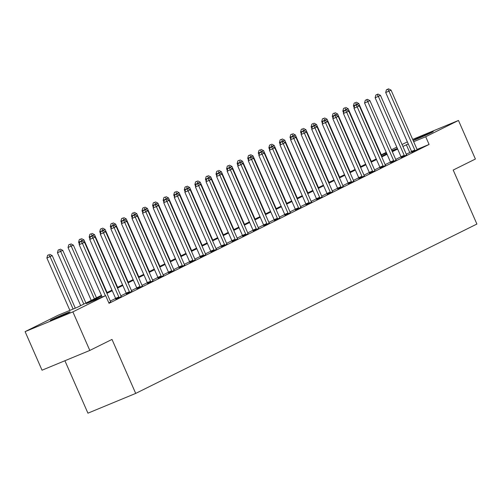 <?xml version="1.0" encoding="UTF-8"?>
<svg xmlns="http://www.w3.org/2000/svg" width="502" height="502" viewBox="0 0 502 502"><rect width="100%" height="100%" fill="white"/><g stroke="black" fill="none" stroke-linecap="round" stroke-linejoin="round"><path stroke-width="0.75" d="M431.638 132.497A10.787 0.345 156.3 0 1 420.62 137.479A10.787 0.345 156.3 0 1 413.497 140.246A10.787 0.345 156.3 0 1 415.11 139.33A10.787 0.345 156.3 0 1 426.135 134.341A10.787 0.345 156.3 0 1 433.251 131.574A10.787 0.345 156.3 0 1 431.638 132.497M68.454 312.777A10.787 0.345 156.3 0 1 57.435 317.76A10.787 0.345 156.3 0 1 50.313 320.527A10.787 0.345 156.3 0 1 51.926 319.611A10.787 0.345 156.3 0 1 62.951 314.622A10.787 0.345 156.3 0 1 70.073 311.855A10.787 0.345 156.3 0 1 68.454 312.777M64.909 360.737L87.925 413.171L135.703 393.411L476.9 224.043L453.199 170.052L475.394 159.034L458.47 120.467L425.702 136.732L413.686 141.702M135.703 393.411L112.002 339.421L89.808 350.44L42.03 370.2L25.1 331.634L57.868 315.369L77.233 307.356L101.423 295.352M381.3 154.817L386.233 152.37M391.478 149.765L396.8 147.124M402.046 144.52L407.373 141.878M101.693 295.967L86.275 303.622L105.646 295.609L109.028 303.321L429.084 144.45L417.099 149.408M411.653 151.66L406.281 154.164M401.035 156.768L395.714 159.41M390.462 162.014L385.141 164.656M379.895 167.26L374.574 169.908M369.321 172.512L364 175.154M358.754 177.758L353.433 180.4M348.187 183.004L342.86 185.646M337.614 188.25L332.293 190.892M327.047 193.496L321.719 196.138M316.473 198.742L311.152 201.384M305.906 203.994L300.579 206.636M295.333 209.24L290.012 211.882M284.766 214.486L279.445 217.128M274.192 219.732L268.871 222.373M263.625 224.978L258.304 227.619M253.052 230.223L247.731 232.865M242.485 235.469L237.164 238.111M231.918 240.722L226.59 243.363M221.344 245.967L216.023 248.609M210.777 251.213L205.45 253.855M200.204 256.459L194.883 259.101M189.637 261.705L184.309 264.347M179.063 266.951L173.742 269.593M168.496 272.197L163.175 274.839M157.923 277.449L152.602 280.091M147.356 282.695L142.035 285.337M136.782 287.941L131.461 290.583M126.215 293.187L120.894 295.829M115.648 298.433L110.321 301.075M108.846 302.907L110.76 301.834M115.843 299.167L121.327 296.588M126.41 293.921L131.894 291.342M136.983 288.669L142.468 286.096M147.55 283.423L153.035 280.85M158.124 278.177L163.608 275.604M168.691 272.931L174.175 270.358M179.258 267.685L184.749 265.106M189.831 262.439L195.316 259.86M200.398 257.193L205.889 254.614M210.972 251.941L216.456 249.368M221.539 246.695L227.029 244.123M232.112 241.449L237.597 238.877M242.679 236.204L248.164 233.631M253.253 230.958L258.737 228.379M263.82 225.712L269.304 223.133M274.393 220.466L279.878 217.887M284.96 215.214L290.445 212.641M295.527 209.968L301.018 207.395M306.101 204.722L311.585 202.149M316.668 199.476L322.158 196.903M327.241 194.23L332.726 191.651M337.808 188.984L343.299 186.405M348.382 183.732L353.866 181.159M358.949 178.486L364.433 175.913M369.522 173.24L375.007 170.667M380.089 167.994L385.574 165.422M390.663 162.748L396.147 160.176M401.23 157.502L406.714 154.923M411.797 152.257L417.287 149.678M89.808 350.44L72.878 311.874L25.1 331.634M412.675 139.412L458.47 120.467M429.084 144.45L425.702 136.732M105.646 295.609L72.878 311.874M408.277 143.942L402.893 146.452M397.647 149.056L392.326 151.698M387.08 154.302L381.758 156.944M376.513 159.548L371.185 162.19M365.939 164.794L360.618 167.442M355.372 170.046L350.045 172.688M344.799 175.292L339.477 177.934M334.232 180.538L328.904 183.18M323.658 185.784L318.337 188.426M313.091 191.03L307.764 193.672M302.518 196.276L297.197 198.917M291.951 201.522L286.623 204.17M281.377 206.774L276.056 209.416M270.81 212.02L265.489 214.661M260.243 217.266L254.916 219.907M249.67 222.511L244.348 225.153M239.103 227.757L233.775 230.399M228.529 233.003L223.208 235.645M217.962 238.249L212.635 240.897M207.389 243.501L202.068 246.143M196.822 248.747L191.494 251.389M186.248 253.993L180.927 256.635M175.681 259.239L170.354 261.881M165.108 264.485L159.787 267.127M154.541 269.731L149.219 272.373M143.974 274.977L138.646 277.625M133.4 280.229L128.079 282.871M122.833 285.475L117.506 288.117M112.26 290.721L106.939 293.363M392.056 151.083L397.295 148.485L391.893 150.719M386.49 152.953L381.401 155.055M106.669 292.748L111.99 290.106M117.236 287.502L122.563 284.86M127.809 282.256L133.13 279.614M138.376 277.01L143.704 274.368M148.95 271.764L154.271 269.116M159.517 266.512L164.838 263.87M170.084 261.266L175.411 258.624M180.657 256.02L185.978 253.378M191.224 250.774L196.552 248.132M201.798 245.528L207.119 242.886M212.365 240.282L217.692 237.641M222.938 235.036L228.259 232.388M233.505 229.784L238.833 227.142M244.079 224.538L249.4 221.897M254.646 219.292L259.973 216.651M265.219 214.047L270.54 211.405M275.786 208.801L281.107 206.159M286.353 203.555L291.681 200.907M296.927 198.309L302.248 195.661M307.494 193.057L312.821 190.415M318.067 187.811L323.388 185.169M328.634 182.565L333.962 179.923M339.208 177.319L344.529 174.677M349.775 172.073L355.102 169.431M360.348 166.827L365.669 164.179M370.915 161.575L376.243 158.933M381.489 156.329L386.81 153.687M409.72 152.457L406.331 144.745M105.395 295.709L82.397 243.326L84.512 242.278L110.377 301.206A1.688 0.941 67.5 0 0 110.691 301.752L110.823 301.922M102.163 297.046L79.172 244.662L82.397 243.326L81.186 241.406L82.027 240.991L79.893 241.945L81.186 241.406M79.893 241.945L79.172 244.662M84.512 242.278L82.027 240.991M75.294 308.165L52.233 255.631L46.887 258.015L69.885 310.399M48.901 254.759L47.608 255.292L48.901 254.759L50.118 256.679L73.11 309.063M49.748 254.338L52.233 255.631M46.887 258.015L47.608 255.292M119.068 297.83L119.024 297.611A1.688 0.941 67.5 0 0 118.836 297.008L92.97 238.08L95.085 237.032L120.951 295.96A1.688 0.941 67.5 0 0 121.264 296.5L121.39 296.676M115.862 299.274L115.799 298.947A1.688 0.941 67.5 0 0 115.604 298.345L89.739 239.416L92.97 238.08L91.753 236.16L92.6 235.739L90.46 236.693L91.753 236.16M90.46 236.693L89.739 239.416M95.085 237.032L92.6 235.739M129.641 292.584L129.598 292.365A1.688 0.941 67.5 0 0 129.403 291.762L103.537 232.834L105.652 231.786L131.518 290.708A1.688 0.941 67.5 0 0 131.831 291.254L131.963 291.43M126.429 294.021L126.366 293.701A1.688 0.941 67.5 0 0 126.178 293.093L100.312 234.17L103.537 232.834L102.326 230.914L103.167 230.493L101.034 231.447L102.326 230.914M101.034 231.447L100.312 234.17M105.652 231.786L103.167 230.493M140.209 287.339L140.165 287.119A1.688 0.941 67.5 0 0 139.976 286.51L114.111 227.588L116.219 226.54L142.091 285.462A1.688 0.941 67.5 0 0 142.405 286.008L142.53 286.184M137.002 288.775L136.939 288.455A1.688 0.941 67.5 0 0 136.745 287.847L110.879 228.925L114.111 227.588L112.894 225.668L113.741 225.247L111.601 226.201L112.894 225.668M111.601 226.201L110.879 228.925M116.219 226.54L113.741 225.247M85.917 303.045L62.8 250.385L57.46 252.77L80.671 305.649M59.474 249.513L58.182 250.046L59.474 249.513L60.686 251.433L83.803 304.099M60.315 249.092L62.8 250.385M57.46 252.77L58.182 250.046M96.491 297.799L73.374 245.133L68.027 247.517L91.245 300.403M70.042 244.267L68.749 244.8L70.042 244.267L71.259 246.187L94.376 298.853M70.889 243.846L73.374 245.133M68.027 247.517L68.749 244.8M107.058 292.553L83.941 239.887L78.601 242.271L79.347 243.985M80.615 239.021L79.322 239.554L80.615 239.021L81.876 241.054M81.456 238.601L83.941 239.887M78.601 242.271L79.322 239.554M150.782 282.093L150.738 281.873A1.688 0.941 67.5 0 0 150.544 281.264L124.678 222.342L126.793 221.294L152.658 280.216A1.688 0.941 67.5 0 0 152.972 280.762L153.104 280.938M147.569 283.53L147.506 283.21A1.688 0.941 67.5 0 0 147.318 282.601L121.453 223.679L124.678 222.342L123.461 220.422L124.308 220.001L122.174 220.955L123.461 220.422M122.174 220.955L121.453 223.679M126.793 221.294L124.308 220.001M117.631 287.307L94.508 234.641L89.168 237.026L89.921 238.739M91.182 233.775L89.889 234.308L91.182 233.775L92.443 235.802M92.029 233.355L94.508 234.641M89.168 237.026L89.889 234.308M161.349 276.84L161.305 276.627A1.688 0.941 67.5 0 0 161.117 276.018L135.245 217.096L137.36 216.042L163.232 274.97A1.688 0.941 67.5 0 0 163.545 275.516L163.671 275.692M158.143 278.284L158.08 277.964A1.688 0.941 67.5 0 0 157.885 277.355L132.02 218.426L135.245 217.096L134.034 215.176L134.881 214.756L132.741 215.709L134.034 215.176M132.741 215.709L132.02 218.426M137.36 216.042L134.881 214.756M171.916 271.595L171.879 271.381A1.688 0.941 67.5 0 0 171.684 270.773L145.818 211.844L147.933 210.796L173.799 269.725A1.688 0.941 67.5 0 0 174.112 270.271L174.244 270.44M168.71 273.038L168.647 272.712A1.688 0.941 67.5 0 0 168.459 272.109L142.587 213.181L145.818 211.844L144.601 209.93L145.448 209.51L143.315 210.463L144.601 209.93M143.315 210.463L142.587 213.181M147.933 210.796L145.448 209.51M182.49 266.349L182.446 266.135A1.688 0.941 67.5 0 0 182.257 265.527L156.386 206.598L158.5 205.55L184.366 264.479A1.688 0.941 67.5 0 0 184.68 265.025L184.811 265.194M179.283 267.792L179.22 267.466A1.688 0.941 67.5 0 0 179.026 266.863L153.16 207.935L156.386 206.598L155.174 204.678L156.022 204.258L153.882 205.211L155.174 204.678M153.882 205.211L153.16 207.935M158.5 205.55L156.022 204.258M193.057 261.103L193.019 260.883A1.688 0.941 67.5 0 0 192.824 260.281L166.959 201.352L169.074 200.304L194.939 259.233A1.688 0.941 67.5 0 0 195.253 259.772L195.378 259.948M189.85 262.54L189.787 262.22A1.688 0.941 67.5 0 0 189.599 261.617L163.727 202.689L166.959 201.352L165.742 199.432L166.589 199.012L164.449 199.965L165.742 199.432M164.449 199.965L163.727 202.689M169.074 200.304L166.589 199.012M203.63 255.857L203.586 255.637A1.688 0.941 67.5 0 0 203.392 255.035L177.526 196.106L179.641 195.058L205.506 253.981A1.688 0.941 67.5 0 0 205.82 254.527L205.952 254.702M200.423 257.294L200.361 256.974A1.688 0.941 67.5 0 0 200.166 256.365L174.301 197.443L177.526 196.106L176.315 194.186L177.156 193.766L175.022 194.72L176.315 194.186M175.022 194.72L174.301 197.443M179.641 195.058L177.156 193.766M128.198 282.061L105.081 229.395L99.741 231.78L100.488 233.493M101.749 228.523L100.463 229.056L101.749 228.523L103.017 230.556M102.596 228.103L105.081 229.395M99.741 231.78L100.463 229.056M138.772 276.815L115.648 224.149L110.308 226.534L111.061 228.247M112.322 223.277L111.03 223.81L112.322 223.277L113.584 225.31M113.17 222.857L115.648 224.149M110.308 226.534L111.03 223.81M149.339 271.569L126.222 218.903L120.875 221.288L121.628 223.001M122.89 218.031L121.603 218.565L122.89 218.031L124.157 220.064M123.737 217.611L126.222 218.903M120.875 221.288L121.603 218.565M159.906 266.317L136.789 213.657L131.449 216.042L132.202 217.749M133.463 212.785L132.17 213.319L133.463 212.785L134.724 214.818M134.31 212.365L136.789 213.657M131.449 216.042L132.17 213.319M170.479 261.071L147.362 208.405L142.016 210.79L142.769 212.503M144.03 207.539L142.737 208.073L144.03 207.539L145.298 209.572M144.877 207.119L147.362 208.405M142.016 210.79L142.737 208.073M214.197 250.611L214.153 250.391A1.688 0.941 67.5 0 0 213.965 249.783L188.099 190.86L190.214 189.812L216.08 248.735A1.688 0.941 67.5 0 0 216.393 249.281L216.519 249.456M210.991 252.048L210.928 251.728A1.688 0.941 67.5 0 0 210.733 251.119L184.868 192.197L188.099 190.86L186.882 188.94L187.729 188.52L185.589 189.474L186.882 188.94M185.589 189.474L184.868 192.197M190.214 189.812L187.729 188.52M181.046 255.825L157.929 203.159L152.589 205.544L153.342 207.257M154.603 202.293L153.311 202.827L154.603 202.293L155.865 204.327M155.444 201.873L157.929 203.159M152.589 205.544L153.311 202.827M224.77 245.359L224.727 245.145A1.688 0.941 67.5 0 0 224.532 244.537L198.666 185.614L200.781 184.56L226.647 243.489A1.688 0.941 67.5 0 0 226.96 244.035L227.092 244.21M221.564 246.802L221.495 246.482A1.688 0.941 67.5 0 0 221.307 245.873L195.441 186.945L198.666 185.614L197.455 183.694L198.296 183.274L196.163 184.228L197.455 183.694M196.163 184.228L195.441 186.945M200.781 184.56L198.296 183.274M191.62 250.58L168.503 197.913L163.156 200.298L163.909 202.011M165.171 197.041L163.878 197.581L165.171 197.041L166.438 199.074M166.018 196.627L168.503 197.913M163.156 200.298L163.878 197.581M235.338 240.113L235.294 239.9A1.688 0.941 67.5 0 0 235.105 239.291L209.24 180.369L211.355 179.314L237.22 238.243A1.688 0.941 67.5 0 0 237.534 238.789L237.659 238.965M232.131 241.556L232.068 241.236A1.688 0.941 67.5 0 0 231.874 240.627L206.008 181.699L209.24 180.369L208.023 178.448L208.87 178.028L206.73 178.982L208.023 178.448M206.73 178.982L206.008 181.699M211.355 179.314L208.87 178.028M202.187 245.334L179.07 192.668L173.73 195.052L174.476 196.765M175.744 191.795L174.451 192.329L175.744 191.795L177.005 193.828M176.585 191.375L179.07 192.668M173.73 195.052L174.451 192.329M245.911 234.867L245.867 234.654A1.688 0.941 67.5 0 0 245.673 234.045L219.807 175.116L221.922 174.068L247.787 232.997A1.688 0.941 67.5 0 0 248.101 233.543L248.233 233.712M242.698 236.31L242.635 235.984A1.688 0.941 67.5 0 0 242.447 235.382L216.582 176.453L219.807 175.116L218.596 173.203L219.437 172.782L217.303 173.736L218.596 173.203M217.303 173.736L216.582 176.453M221.922 174.068L219.437 172.782M212.76 240.088L189.643 187.422L184.297 189.806L185.05 191.519M186.311 186.549L185.018 187.083L186.311 186.549L187.579 188.583M187.158 186.129L189.643 187.422M184.297 189.806L185.018 187.083M256.478 229.621L256.434 229.401A1.688 0.941 67.5 0 0 256.246 228.799L230.38 169.871L232.489 168.823L258.361 227.751A1.688 0.941 67.5 0 0 258.674 228.297L258.8 228.466M253.272 231.064L253.209 230.738A1.688 0.941 67.5 0 0 253.014 230.136L227.149 171.207L230.38 169.871L229.163 167.95L230.01 167.53L227.87 168.484L229.163 167.95M227.87 168.484L227.149 171.207M232.489 168.823L230.01 167.53M223.327 234.842L200.21 182.176L194.87 184.56L195.617 186.273M196.884 181.304L195.592 181.837L196.884 181.304L198.146 183.337M197.725 180.883L200.21 182.176M194.87 184.56L195.592 181.837M267.051 224.375L267.008 224.156A1.688 0.941 67.5 0 0 266.813 223.553L240.947 164.625L243.062 163.577L268.928 222.505A1.688 0.941 67.5 0 0 269.241 223.045L269.373 223.221M263.839 225.812L263.776 225.492A1.688 0.941 67.5 0 0 263.588 224.89L237.722 165.961L240.947 164.625L239.73 162.704L240.577 162.284L238.444 163.238L239.73 162.704M238.444 163.238L237.722 165.961M243.062 163.577L240.577 162.284M233.901 229.59L210.777 176.93L205.437 179.314L206.19 181.021M207.452 176.058L206.159 176.591L207.452 176.058L208.713 178.091M208.299 175.637L210.777 176.93M205.437 179.314L206.159 176.591M277.619 219.129L277.575 218.91A1.688 0.941 67.5 0 0 277.386 218.307L251.515 159.379L253.629 158.331L279.501 217.253A1.688 0.941 67.5 0 0 279.815 217.799L279.94 217.975M274.412 220.566L274.349 220.246A1.688 0.941 67.5 0 0 274.155 219.638L248.289 160.715L251.515 159.379L250.303 157.459L251.151 157.038L249.011 157.992L250.303 157.459M249.011 157.992L248.289 160.715M253.629 158.331L251.151 157.038M288.186 213.883L288.148 213.664A1.688 0.941 67.5 0 0 287.953 213.055L262.088 154.133L264.203 153.085L290.068 212.007A1.688 0.941 67.5 0 0 290.382 212.553L290.514 212.729M284.979 215.32L284.916 215A1.688 0.941 67.5 0 0 284.728 214.392L258.856 155.469L262.088 154.133L260.871 152.213L261.718 151.792L259.584 152.746L260.871 152.213M259.584 152.746L258.856 155.469M264.203 153.085L261.718 151.792M298.759 208.631L298.715 208.418A1.688 0.941 67.5 0 0 298.527 207.809L272.655 148.887L274.77 147.833L300.635 206.761A1.688 0.941 67.5 0 0 300.949 207.307L301.081 207.483M295.552 210.074L295.49 209.754A1.688 0.941 67.5 0 0 295.295 209.146L269.43 150.217L272.655 148.887L271.444 146.967L272.291 146.546L270.151 147.5L271.444 146.967M270.151 147.5L269.43 150.217M274.77 147.833L272.291 146.546M309.326 203.385L309.288 203.172A1.688 0.941 67.5 0 0 309.094 202.563L283.228 143.641L285.343 142.587L311.209 201.515A1.688 0.941 67.5 0 0 311.522 202.061L311.648 202.237M306.12 204.829L306.057 204.509A1.688 0.941 67.5 0 0 305.869 203.9L279.997 144.971L283.228 143.641L282.011 141.721L282.858 141.3L280.718 142.254L282.011 141.721M280.718 142.254L279.997 144.971M285.343 142.587L282.858 141.3M319.899 198.139L319.856 197.926A1.688 0.941 67.5 0 0 319.661 197.317L293.795 138.389L295.91 137.341L321.776 196.269A1.688 0.941 67.5 0 0 322.089 196.815L322.221 196.985M316.693 199.583L316.63 199.256A1.688 0.941 67.5 0 0 316.436 198.654L290.57 139.725L293.795 138.389L292.584 136.469L293.425 136.055L291.292 137.008L292.584 136.469M291.292 137.008L290.57 139.725M295.91 137.341L293.425 136.055M330.467 192.893L330.423 192.674A1.688 0.941 67.5 0 0 330.234 192.071L304.369 133.143L306.484 132.095L332.349 191.024A1.688 0.941 67.5 0 0 332.663 191.569L332.788 191.739M327.26 194.337L327.197 194.01A1.688 0.941 67.5 0 0 327.003 193.408L301.137 134.48L304.369 133.143L303.152 131.223L303.999 130.802L301.859 131.756L303.152 131.223M301.859 131.756L301.137 134.48M306.484 132.095L303.999 130.802M341.04 187.648L340.996 187.428A1.688 0.941 67.5 0 0 340.802 186.826L314.936 127.897L317.051 126.849L342.916 185.771A1.688 0.941 67.5 0 0 343.23 186.317L343.362 186.493M337.833 189.085L337.764 188.765A1.688 0.941 67.5 0 0 337.576 188.156L311.711 129.234L314.936 127.897L313.725 125.977L314.566 125.556L312.432 126.51L313.725 125.977M312.432 126.51L311.711 129.234M317.051 126.849L314.566 125.556M351.607 182.402L351.563 182.182A1.688 0.941 67.5 0 0 351.375 181.58L325.509 122.651L327.624 121.603L353.49 180.525A1.688 0.941 67.5 0 0 353.803 181.071L353.929 181.247M348.401 183.839L348.338 183.519A1.688 0.941 67.5 0 0 348.143 182.91L322.278 123.988L325.509 122.651L324.292 120.731L325.139 120.311L322.999 121.264L324.292 120.731M322.999 121.264L322.278 123.988M327.624 121.603L325.139 120.311M362.18 177.156L362.137 176.936A1.688 0.941 67.5 0 0 361.942 176.327L336.076 117.405L338.191 116.357L364.057 175.28A1.688 0.941 67.5 0 0 364.37 175.825L364.502 176.001M358.968 178.593L358.905 178.273A1.688 0.941 67.5 0 0 358.717 177.664L332.851 118.742L336.076 117.405L334.865 115.485L335.706 115.065L333.573 116.018L334.865 115.485M333.573 116.018L332.851 118.742M338.191 116.357L335.706 115.065M372.748 171.904L372.704 171.69A1.688 0.941 67.5 0 0 372.515 171.082L346.65 112.159L348.758 111.105L374.63 170.034A1.688 0.941 67.5 0 0 374.944 170.58L375.069 170.755M369.541 173.347L369.478 173.027A1.688 0.941 67.5 0 0 369.284 172.418L343.418 113.49L346.65 112.159L345.432 110.239L346.28 109.819L344.14 110.773L345.432 110.239M344.14 110.773L343.418 113.49M348.758 111.105L346.28 109.819M383.321 166.658L383.277 166.444A1.688 0.941 67.5 0 0 383.082 165.836L357.217 106.913L359.332 105.859L385.197 164.788A1.688 0.941 67.5 0 0 385.511 165.334L385.643 165.509M380.108 168.101L380.045 167.775A1.688 0.941 67.5 0 0 379.857 167.172L353.992 108.244L357.217 106.913L356 104.993L356.847 104.573L354.713 105.527L356 104.993M354.713 105.527L353.992 108.244M359.332 105.859L356.847 104.573M393.888 161.412L393.844 161.198A1.688 0.941 67.5 0 0 393.656 160.59L367.784 101.661L369.899 100.613L395.771 159.542A1.688 0.941 67.5 0 0 396.084 160.088L396.21 160.257M390.681 162.855L390.619 162.529A1.688 0.941 67.5 0 0 390.424 161.926L364.559 102.998L367.784 101.661L366.573 99.741L367.42 99.327L365.28 100.281L366.573 99.741M365.28 100.281L364.559 102.998M369.899 100.613L367.42 99.327M404.455 156.166L404.417 155.946A1.688 0.941 67.5 0 0 404.223 155.344L378.357 96.415L380.472 95.367L406.338 154.296A1.688 0.941 67.5 0 0 406.651 154.842L406.783 155.011M401.249 157.609L401.186 157.283A1.688 0.941 67.5 0 0 400.998 156.68L375.126 97.752L378.357 96.415L377.14 94.495L377.987 94.075L375.854 95.029L377.14 94.495M375.854 95.029L375.126 97.752M380.472 95.367L377.987 94.075M415.028 150.92L414.985 150.7A1.688 0.941 67.5 0 0 414.796 150.098L388.924 91.169L391.039 90.122L416.905 149.044A1.688 0.941 67.5 0 0 417.218 149.59L417.35 149.765M411.822 152.357L411.759 152.037A1.688 0.941 67.5 0 0 411.565 151.428L385.699 92.506L388.924 91.169L387.713 89.249L388.561 88.829L386.421 89.783L387.713 89.249M386.421 89.783L385.699 92.506M391.039 90.122L388.561 88.829M244.468 224.344L221.351 171.678L216.011 174.062L216.757 175.775M218.019 170.812L216.732 171.345L218.019 170.812L219.286 172.845M218.866 170.391L221.351 171.678M216.011 174.062L216.732 171.345M255.041 219.098L231.918 166.432L226.578 168.816L227.331 170.529M228.592 165.566L227.299 166.099L228.592 165.566L229.853 167.599M229.439 165.145L231.918 166.432M226.578 168.816L227.299 166.099M265.608 213.852L242.491 161.186L237.145 163.57L237.898 165.283M239.159 160.314L237.873 160.853L239.159 160.314L240.427 162.347M240.006 159.9L242.491 161.186M237.145 163.57L237.873 160.853M276.175 208.606L253.058 155.94L247.718 158.325L248.471 160.038M249.732 155.068L248.44 155.601L249.732 155.068L250.994 157.101M250.58 154.647L253.058 155.94M247.718 158.325L248.44 155.601M286.749 203.36L263.632 150.694L258.285 153.079L259.038 154.792M260.3 149.822L259.007 150.355L260.3 149.822L261.567 151.855M261.147 149.401L263.632 150.694M258.285 153.079L259.007 150.355M297.316 198.114L274.199 145.448L268.859 147.833L269.612 149.546M270.873 144.576L269.58 145.109L270.873 144.576L272.134 146.609M271.714 144.156L274.199 145.448M268.859 147.833L269.58 145.109M307.889 192.862L284.772 140.202L279.426 142.587L280.179 144.294M281.44 139.33L280.147 139.863L281.44 139.33L282.708 141.363M282.287 138.91L284.772 140.202M279.426 142.587L280.147 139.863M318.456 187.616L295.339 134.95L289.999 137.335L290.746 139.048M292.013 134.084L290.721 134.618L292.013 134.084L293.275 136.117M292.854 133.664L295.339 134.95M289.999 137.335L290.721 134.618M329.03 182.37L305.913 129.704L300.566 132.089L301.319 133.802M302.58 128.838L301.288 129.372L302.58 128.838L303.848 130.871M303.428 128.418L305.913 129.704M300.566 132.089L301.288 129.372M339.597 177.124L316.48 124.458L311.14 126.843L311.886 128.556M313.154 123.586L311.861 124.126L313.154 123.586L314.415 125.619M313.995 123.172L316.48 124.458M311.14 126.843L311.861 124.126M350.17 171.879L327.047 119.212L321.707 121.597L322.46 123.31M323.721 118.34L322.428 118.874L323.721 118.34L324.982 120.373M324.568 117.92L327.047 119.212M321.707 121.597L322.428 118.874M360.737 166.633L337.62 113.967L332.28 116.351L333.027 118.064M334.288 113.094L333.002 113.628L334.288 113.094L335.556 115.127M335.135 112.674L337.62 113.967M332.28 116.351L333.002 113.628M371.311 161.38L348.187 108.721L342.847 111.105L343.6 112.812M344.861 107.848L343.569 108.382L344.861 107.848L346.123 109.882M345.709 107.428L348.187 108.721M342.847 111.105L343.569 108.382M381.878 156.135L358.761 103.475L353.414 105.859L354.167 107.566M355.429 102.603L354.142 103.136L355.429 102.603L356.696 104.636M356.276 102.182L358.761 103.475M353.414 105.859L354.142 103.136M119.024 297.611L115.799 298.947M118.836 297.008L115.604 298.345M129.598 292.365L126.366 293.701M129.403 291.762L126.178 293.093M140.165 287.119L136.939 288.455M139.976 286.51L136.745 287.847M150.738 281.873L147.506 283.21M150.544 281.264L147.318 282.601M161.305 276.627L158.08 277.964M161.117 276.018L157.885 277.355M171.879 271.381L168.647 272.712M171.684 270.773L168.459 272.109M182.446 266.135L179.22 267.466M182.257 265.527L179.026 266.863M193.019 260.883L189.787 262.22M192.824 260.281L189.599 261.617M203.586 255.637L200.361 256.974M203.392 255.035L200.166 256.365M214.153 250.391L210.928 251.728M213.965 249.783L210.733 251.119M224.727 245.145L221.495 246.482M224.532 244.537L221.307 245.873M235.294 239.9L232.068 241.236M235.105 239.291L231.874 240.627M245.867 234.654L242.635 235.984M245.673 234.045L242.447 235.382M256.434 229.401L253.209 230.738M256.246 228.799L253.014 230.136M267.008 224.156L263.776 225.492M266.813 223.553L263.588 224.89M277.575 218.91L274.349 220.246M277.386 218.307L274.155 219.638M288.148 213.664L284.916 215M287.953 213.055L284.728 214.392M298.715 208.418L295.49 209.754M298.527 207.809L295.295 209.146M309.288 203.172L306.057 204.509M309.094 202.563L305.869 203.9M319.856 197.926L316.63 199.256M319.661 197.317L316.436 198.654M330.423 192.674L327.197 194.01M330.234 192.071L327.003 193.408M340.996 187.428L337.764 188.765M340.802 186.826L337.576 188.156M351.563 182.182L348.338 183.519M351.375 181.58L348.143 182.91M362.137 176.936L358.905 178.273M361.942 176.327L358.717 177.664M372.704 171.69L369.478 173.027M372.515 171.082L369.284 172.418M383.277 166.444L380.045 167.775M383.082 165.836L379.857 167.172M393.844 161.198L390.619 162.529M393.656 160.59L390.424 161.926M404.417 155.946L401.186 157.283M404.223 155.344L400.998 156.68M414.985 150.7L411.759 152.037M414.796 150.098L411.565 151.428"/></g></svg>
